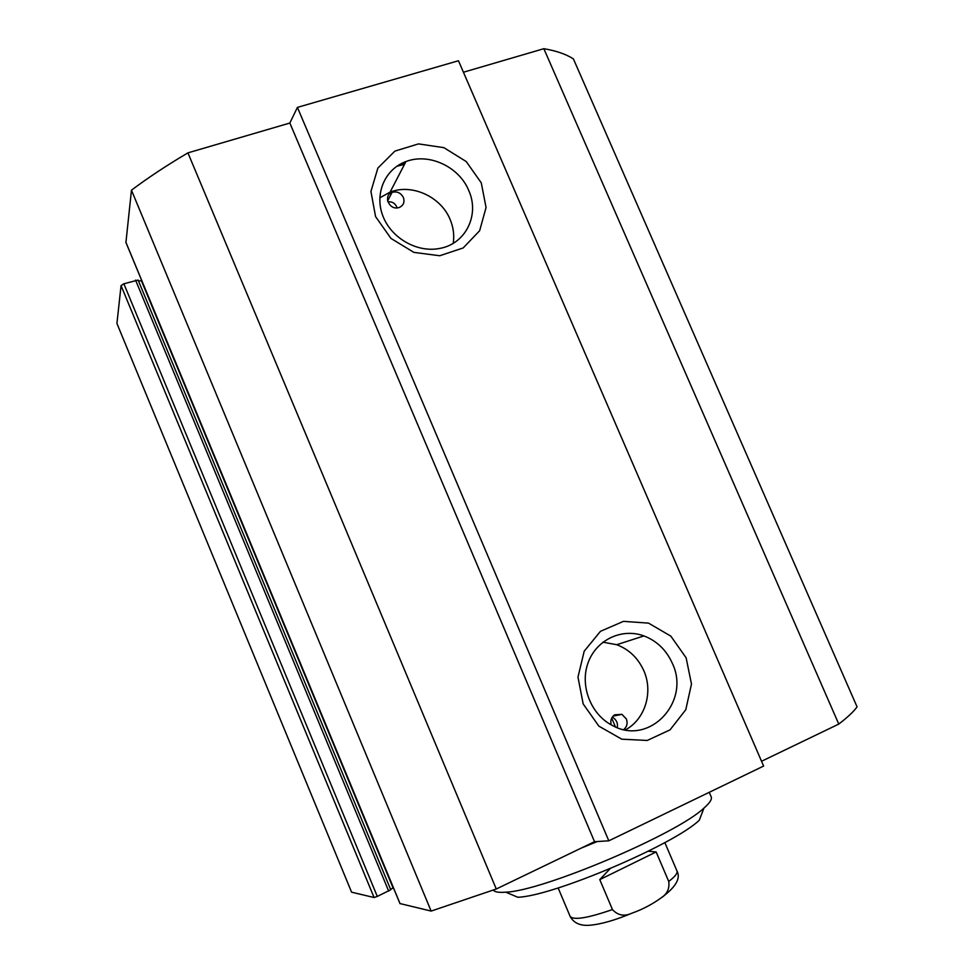 <?xml version="1.0" encoding="UTF-8"?>
<svg xmlns="http://www.w3.org/2000/svg" width="974" height="974" viewBox="0 0 974 974"><rect width="100%" height="100%" fill="white"/><g stroke="black" fill="none" stroke-linecap="round" stroke-linejoin="round"><path stroke-width="1.46" d="M123.868 283.799L121.056 285.601L116.929 323.465L351.59 892.184L374.089 897.529L377.291 896.433L123.868 283.799L138.113 280.049L390.744 889.761L377.291 896.433M138.576 281.169L141.68 280.451M400.022 903.568L431.141 911.08L496.277 889.006L594.53 841.694L608.811 840.818L763.616 766.063L458.462 60.741L297.411 107.396L289.85 123.041L187.921 152.869C166.895 165.276 148.072 177.706 131.466 190.186L125.938 242.356M761.534 761.278L838.772 724.084C847.672 717.229 853.772 711.495 857.071 706.881L573.394 58.903C566.162 54.215 556.324 50.818 543.845 48.7L463.429 72.234M393.435 887.825L390.562 889.299M403.37 197.466C404.892 202.19 403.479 205.538 399.157 207.511L398.025 207.791C388.748 209.885 383.147 195.202 392.108 192.341C397.051 191.111 400.801 192.815 403.37 197.466M397.197 207.9C395.383 203.42 392.303 201.399 387.944 201.849M611.209 724.851C610.162 720.602 611.295 717.266 614.606 714.831L621.911 714.356L626.355 718.97C627.865 723.232 627 726.762 623.774 729.55M617.212 727.627C618.125 723.305 616.493 719.762 612.317 717.034M405.391 162.646L401.337 163.595M387.506 200.084L388.176 199.865M672.291 663.221C690.98 701.487 649.743 746.108 612.889 725.727C591.06 715.013 579.627 686.098 587.992 663.051C596.088 639.881 621.765 627.694 643.948 635.925C656.878 640.916 666.326 650.011 672.291 663.221M686.122 657.815L670.842 636.144L648.538 623.129L623.47 621.351L600.495 631.298L584.193 651.18L577.972 677.125L583.183 703.946L598.864 726.141L621.777 739.181L647.223 740.459L670.051 729.867L685.793 709.693L691.479 684.004L686.122 657.815M297.411 107.396L608.811 840.818M481.278 182.881L466.278 161.587L443.925 147.671L418.503 143.896L394.92 151.104L377.888 168.039L370.936 191.44L375.574 216.605L390.951 238.411L413.901 252.388L439.724 255.748L463.174 247.956L479.658 230.704L486.063 207.499L481.278 182.881M625.405 729.867C645.105 719.482 653.444 692.112 643.814 670.709C638.128 658.12 629.107 649.451 616.737 644.703L602.894 642.183M468.689 190.38C479.963 214.901 465.657 244.072 439.566 248.455C417.189 252.936 391.28 238.204 382.879 215.985C374.235 193.838 384.888 169.147 405.939 161.574C428.791 152.601 459.058 166.664 468.689 190.38M453.227 243.305C454.456 235.245 453.409 227.271 450.073 219.369C440.905 196.711 411.953 183.404 390.087 192.134L379.775 197.856M131.466 190.186L431.141 911.08M289.85 123.041L594.53 841.694M187.921 152.869L496.277 889.006M543.845 48.7L838.772 724.084M648.27 851.215L656.147 851.946L668.724 881.446C669.686 888.3 667.36 893.633 661.748 897.444C652.568 904.152 642.645 909.387 631.98 913.162C624.383 916.68 617.869 915.487 612.451 909.558L599.777 879.619L610.15 868.65M599.777 879.619L656.147 851.946M597.342 841.524L581.271 848.086M709.242 792.325L711.215 796.927C712.164 799.289 709.754 802.99 703.983 808.043C677.015 834.036 542.725 891.04 505.786 892.172C498.834 892.744 494.682 892.038 493.319 890.078M505.786 892.172L517.791 897.249C552.295 896.421 674.312 844.628 699.308 820.193L703.983 808.043M404.478 164.399L396.881 166.25M121.056 285.601L374.089 897.529M400.071 903.702L125.804 242.027M393.082 887.984L141.34 280.597M388.663 891.076L135.569 280.098M668.724 881.446C675.031 876.661 677.77 873.154 676.954 870.939L664.84 842.583M631.98 913.162C614.959 920.296 600.812 924.338 589.514 925.263C580.078 925.945 573.601 922.962 570.094 916.303C573.296 920.467 587.419 918.226 612.451 909.558M661.297 897.809L663.659 896.104M392.108 192.341L387.652 200.875M621.911 714.356L613.096 716.085M616.737 644.703L643.948 635.925M390.087 192.134L405.939 161.574M125.829 242.209L399.997 903.653M138.113 280.049L390.744 889.761M615.458 726.921L611.696 718.106M570.094 916.303L558.139 887.935M661.748 897.444C675.871 887.034 680.936 878.195 676.954 870.939"/></g></svg>
